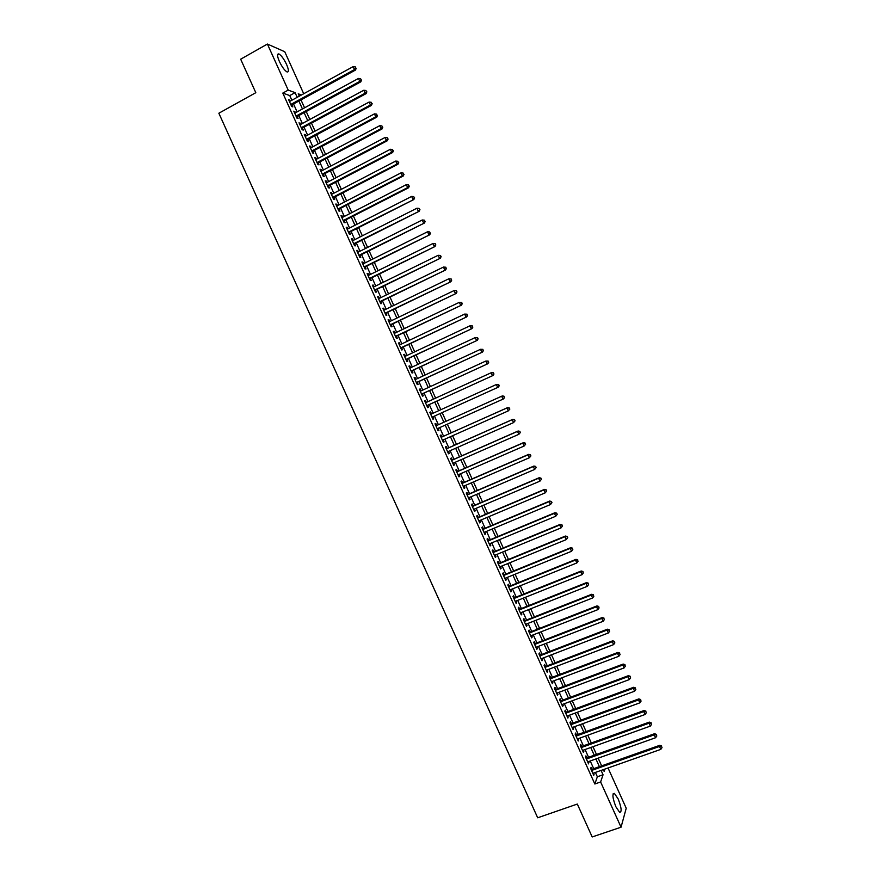 <?xml version="1.0" encoding="UTF-8"?>
<svg xmlns="http://www.w3.org/2000/svg" width="881" height="881" viewBox="0 0 881 881"><rect width="100%" height="100%" fill="white"/><g stroke="black" fill="none" stroke-linecap="round" stroke-linejoin="round"><path stroke-width="1.32" d="M615.885 806.765C612.537 798.043 612.042 793.583 614.409 793.396L618.176 798.979C621.512 807.646 622.008 812.095 619.651 812.337L615.885 806.765M279.365 61.439C277.086 55.955 276.964 53.477 279.013 53.994C281.457 55.558 283.979 59.049 286.578 64.456C288.858 69.918 288.979 72.396 286.92 71.89C284.508 70.348 281.986 66.868 279.365 61.439M608.044 767.968L626.226 808.24L621.05 827.204L592.186 836.95L577.319 804.056L537.685 817.788L218.851 113.231L255.809 92.692L240.667 59.192L267.406 44.05L284.75 51.737L303.714 93.749M591.977 769.289L591.074 767.285L590.644 768.463L593.739 775.324L593.673 773.033M586.823 757.869L585.92 755.876L585.48 757.021L588.574 763.893L588.497 761.591M581.669 746.46L580.766 744.456L580.304 745.579L583.409 752.451L583.332 750.149M576.504 735.04L575.601 733.036L575.139 734.137L578.244 740.998L578.167 738.696M571.351 723.609L570.447 721.616L569.963 722.684L573.068 729.556L572.991 727.243M566.186 712.189L565.283 710.185L564.798 711.231L567.904 718.103L567.816 715.79M561.032 700.758L560.129 698.754L559.622 699.767L562.728 706.65L562.64 704.337M555.867 689.327L554.964 687.323L554.446 688.314L557.552 695.186L557.464 692.873M550.702 677.885L549.799 675.881L549.27 676.85L552.376 683.722L552.894 682.753L552.288 681.409M545.537 666.443L544.634 664.45L544.095 665.375L547.2 672.258L547.729 671.311L547.112 669.945M540.361 655.001L539.458 653.008L538.908 653.911L542.013 660.794L542.564 659.869L541.936 658.47M535.196 643.559L534.293 641.555L533.732 642.436L536.837 649.319L537.399 648.427L536.749 646.995M530.032 632.106L529.118 630.102L528.545 630.961L531.65 637.844L532.223 636.974L531.562 635.52M524.856 620.653L523.953 618.649L523.358 619.486L526.475 626.369L527.058 625.521L526.386 624.034M519.68 609.2L518.777 607.196L518.171 608L521.288 614.883L521.882 614.068L521.2 612.559M514.504 597.747L513.601 595.743L512.984 596.514L516.101 603.408L516.707 602.615L516.013 601.062M509.328 586.283L508.425 584.279L507.797 585.017L510.914 591.911L511.531 591.151L510.815 589.576M504.152 574.819L503.249 572.815L502.611 573.531L505.727 580.425L506.355 579.687L505.628 578.079M498.976 563.344L498.073 561.34L497.413 562.034L500.529 568.928L501.179 568.223L500.441 566.582M493.789 551.88L492.886 549.865L492.226 550.537L495.342 557.431L495.992 556.748L495.243 555.085M488.614 540.405L487.711 538.39L487.028 539.029L490.144 545.934L490.816 545.284L490.045 543.588M483.427 528.919L482.524 526.915L481.83 527.532L484.946 534.426L485.629 533.798L484.847 532.08M478.24 517.444L477.337 515.429L476.632 516.013L479.76 522.929L480.442 522.323L479.649 520.572M473.053 505.958L472.15 503.954L471.434 504.505L474.562 511.409L475.266 510.837L474.452 509.053M467.866 494.472L466.963 492.457L466.236 492.986L469.353 499.901L470.08 499.351L469.254 497.534M462.679 482.975L461.776 480.971L461.038 481.466L464.155 488.382L464.882 487.865L464.056 486.015M457.492 471.489L456.578 469.474L455.829 469.947L458.957 476.863L459.695 476.368L458.847 474.496M452.294 459.992L451.391 457.977L450.632 458.428L453.748 465.344L454.508 464.871L453.649 462.966M447.108 448.484L446.193 446.48L445.423 446.898L448.539 453.814L449.31 453.374L448.44 451.435M441.91 436.987L440.996 434.972L440.214 435.368L443.341 442.284L444.112 441.877L443.231 439.905M436.712 425.479L435.798 423.464L435.005 423.827L438.132 430.754L438.925 430.369L438.022 428.375M431.503 413.949L430.6 411.956L429.796 412.297L432.923 419.213L433.727 418.86L432.813 416.845M426.294 402.408L425.402 400.437L424.576 400.745L427.703 407.672L428.529 407.352L427.615 405.337M421.074 390.856L420.204 388.917L419.367 389.204L422.495 396.131L423.32 395.833L422.417 393.818M415.865 379.304L415.006 377.398L414.147 377.663L417.286 384.59L418.123 384.314L417.209 382.299M410.645 367.751L409.797 365.879L408.938 366.111L412.066 373.037L412.925 372.795L412.011 370.769M405.425 356.199L404.588 354.349L403.718 354.547L406.846 361.485L407.716 361.265L406.802 359.25M400.205 344.636L399.379 342.819L398.498 342.995L401.626 349.933L402.507 349.735L401.593 347.72M394.985 333.073L394.17 331.289L393.278 331.432L396.406 338.37L397.298 338.205L396.384 336.19M389.765 321.51L388.962 319.748L388.058 319.869L391.186 326.807L392.089 326.675L391.175 324.649M384.534 309.947L383.753 308.207L382.828 308.306L385.966 315.244L386.88 315.134L385.966 313.107M379.315 298.373L378.544 296.666L377.608 296.732L380.735 303.67L381.671 303.593L380.757 301.566M374.084 286.799L373.324 285.114L372.377 285.158L375.515 292.107L376.451 292.051L375.537 290.025M368.853 275.213L368.115 273.573L367.146 273.584L370.284 280.521L371.242 280.499L370.328 278.473M363.622 263.628L362.895 262.009L361.915 261.998L365.053 268.947L366.022 268.947L365.108 266.921M358.391 252.043L357.675 250.457L356.684 250.413L359.822 257.362L360.803 257.395L359.889 255.369M353.16 240.458L352.455 238.894L351.453 238.828L354.591 245.777L355.583 245.832L354.669 243.817M347.918 228.862L347.235 227.331L346.222 227.243L349.361 234.192L350.363 234.269L349.449 232.254M342.687 217.266L342.004 215.768L340.98 215.647L344.13 222.596L345.143 222.706L344.229 220.691M337.445 205.669L336.784 204.205L335.749 204.051L338.888 211.011L339.923 211.143L339.009 209.116M332.214 194.073L331.553 192.631L330.507 192.443L333.657 199.403L334.692 199.569L333.778 197.542M326.972 182.466L326.333 181.046L325.265 180.847L328.415 187.807L329.472 187.994L328.547 185.968M321.73 170.859L321.102 169.471L320.023 169.24L323.173 176.2L324.241 176.42L323.327 174.394M316.477 159.241L315.872 157.886L314.781 157.622L317.931 164.593L319.01 164.835L318.096 162.809M311.235 147.634L310.641 146.301L309.539 146.015L312.689 152.986L313.779 153.25L312.865 151.224M305.993 136.015L304.297 134.397L307.436 141.367L308.548 141.665L307.634 139.638M300.74 124.386L299.044 122.778L302.194 129.749L303.306 130.08L302.392 128.053M295.487 112.768L293.791 111.149L296.941 118.131L298.075 118.483L297.161 116.457M291.864 100.247L289.75 95.566L282.801 93.089L594.84 784.002L597.351 776.767L595.402 772.428M593.706 768.673L590.226 760.975M588.552 757.253L585.061 749.533M583.387 745.833L579.885 738.08M578.233 734.413L574.709 726.616M573.068 722.982L569.533 715.163M567.904 711.551L564.358 703.699M562.75 700.12L559.182 692.235M557.574 688.678L554.006 680.76M552.409 677.236L548.819 669.285M547.244 665.794L543.643 657.81M542.079 654.352L538.456 646.335M536.903 642.899L533.269 634.849M531.728 631.446L528.082 623.363M526.563 619.982L522.896 611.877M521.387 608.529L517.709 600.39M516.211 597.065L512.522 588.893M511.035 585.601L507.324 577.396M505.848 574.126L502.137 565.888M500.672 562.651L496.939 554.391M495.485 551.176L491.741 542.883M490.299 539.701L486.543 531.364M485.123 528.215L481.345 519.856M479.936 516.729L476.136 508.337M474.738 505.242L470.939 496.818M469.551 493.745L465.73 485.288M464.364 482.248L460.532 473.758M459.166 470.751L455.323 462.228M453.979 459.254L450.114 450.698M448.781 447.746L444.905 439.156M443.584 436.238L439.696 427.615M438.386 424.719L434.487 416.085M433.177 413.189L429.278 404.566M427.957 401.637L424.08 393.047M422.748 390.096L418.882 381.528M417.528 378.533L413.674 369.998M412.308 366.981L408.465 358.468M407.088 355.417L403.256 346.938M401.868 343.854L398.047 335.397M396.637 332.291L392.838 323.856M391.417 320.717L387.618 312.315M386.186 309.143L382.409 300.762M380.966 297.569L377.189 289.221M375.735 285.984L371.98 277.658M370.505 274.398L366.76 266.106M365.274 262.813L361.54 254.543M360.032 251.217L356.32 242.98M354.801 239.632L351.09 231.417M349.559 228.036L345.87 219.843M344.328 216.429L340.639 208.279M339.086 204.833L335.419 196.694M333.844 193.225L330.188 185.12M328.602 181.607L324.957 173.535M323.36 170L319.726 161.95M318.107 158.382L314.484 150.365M312.865 146.764L309.253 138.769M307.612 135.134L304.022 127.172M302.359 123.505L298.78 115.576M297.117 111.876L293.538 103.969M290.245 101.139L288.55 99.531L291.699 106.502L292.833 106.887L291.919 104.861M621.05 827.204L600.622 781.976L603.056 774.762L601.095 770.412M594.84 784.002L600.622 781.976M282.801 93.089L288.197 90.104L267.406 44.05M297.194 97.317L295.08 92.637L288.197 90.104M599.399 766.668L595.919 758.959M594.235 755.226L590.744 747.484M589.07 743.795L585.568 736.02M583.905 732.353L580.381 724.545M578.74 720.911L575.205 713.07M573.575 709.458L570.018 701.595M568.399 698.016L564.842 690.109M563.234 686.552L559.655 678.634M558.058 675.099L554.468 667.137M552.883 663.646L549.281 655.651M547.707 652.182L544.084 644.154M542.531 640.707L538.897 632.657M537.355 629.243L533.71 621.16M532.179 617.768L528.512 609.652M526.992 606.293L523.314 598.144M521.816 594.818L518.116 586.636M516.629 583.332L512.918 575.117M511.443 571.846L507.72 563.598M506.256 560.36L502.522 552.079M501.069 548.863L497.313 540.56M495.882 537.377L492.116 529.029M490.684 525.869L486.907 517.499M485.497 514.372L481.698 505.969M480.299 502.864L476.489 494.428M475.101 491.356L471.28 482.887M469.903 479.848L466.071 471.346M464.705 468.329L460.851 459.805M459.508 456.81L455.642 448.253M454.31 445.29L450.422 436.701M449.101 433.771L445.202 425.138M443.892 422.241L439.993 413.596M438.683 410.689L434.785 402.055M433.463 399.126L429.576 390.525M428.243 387.563L424.367 378.984M423.012 375.989L419.158 367.443M417.792 364.415L413.938 355.891M412.561 352.841L408.729 344.35M407.33 341.255L403.509 332.787M402.099 329.681L398.289 321.235M396.868 318.085L393.069 309.671M391.638 306.5L387.849 298.108M386.407 294.904L382.629 286.545M381.176 283.308L377.409 274.982M375.934 271.711L372.178 263.408M370.692 260.104L366.959 251.834M365.45 248.497L361.728 240.249M360.208 236.89L356.497 228.664M354.966 225.283L351.266 217.078M349.724 213.665L346.035 205.493M344.482 202.046L340.804 193.897M339.229 190.417L335.573 182.312M333.987 178.799L330.331 170.705M328.734 167.17L325.089 159.109M323.481 155.53L319.858 147.501M318.228 143.9L314.616 135.894M312.975 132.26L309.374 124.276M307.711 120.609L304.121 112.669M302.458 108.969L298.879 101.051M603.342 769.631L604.168 771.459L604.983 769.047M301.467 94.983L298.23 93.793L299.298 96.161M300.983 99.894L304.562 107.823M306.236 111.524L309.826 119.475M311.478 123.142L315.079 131.126M316.72 134.76L320.343 142.766M321.961 146.378L325.596 154.406M327.203 157.985L330.849 166.046M332.445 169.593L336.101 177.687M337.687 181.2L341.354 189.316M342.929 192.807L346.607 200.945M348.16 204.403L351.849 212.574M353.402 215.999L357.102 224.192M358.633 227.584L362.344 235.811M363.864 239.18L367.586 247.429M369.095 250.766L372.828 259.047M374.326 262.34L378.07 270.654M379.546 273.925L383.312 282.261M384.777 285.499L388.554 293.858M389.997 297.073L393.785 305.465M395.217 308.636L399.027 317.061M400.448 320.199L404.258 328.646M405.667 331.763L409.489 340.242M410.876 343.326L414.72 351.827M416.096 354.878L419.951 363.413M421.316 366.43L425.171 374.987M426.525 377.982L430.402 386.561M431.745 389.534L435.621 398.135M436.954 401.075L440.852 409.709M442.163 412.616L446.072 421.261M447.383 424.168L451.27 432.802M452.603 435.732L456.479 444.332M457.812 447.284L461.688 455.851M463.032 458.847L466.886 467.382M468.252 470.399L472.084 478.901M473.46 481.951L477.293 490.42M478.68 493.492L482.491 501.928M483.889 505.033L487.678 513.447M489.098 516.574L492.875 524.955M494.307 528.115L498.073 536.452M499.516 539.646L503.26 547.96M504.714 551.176L508.458 559.457M509.923 562.706L513.645 570.954M515.121 574.225L518.832 582.44M520.319 585.744L524.019 593.926M525.528 597.263L529.206 605.412M530.725 608.771L534.393 616.898M535.912 620.29L539.568 628.373M541.11 631.798L544.755 639.848M546.308 643.295L549.931 651.323M551.495 654.792L555.107 662.798M556.693 666.289L560.283 674.262M561.88 677.786L565.459 685.726M567.067 689.283L570.635 697.179M572.254 700.769L575.8 708.632M577.44 712.255L580.975 720.085M582.616 723.73L586.14 731.538M587.803 735.217L591.316 742.991M592.979 746.692L596.481 754.433M598.166 758.156L601.646 765.875M289.75 95.566L295.08 92.637M597.351 776.767L603.056 774.762M288.924 100.357L289.695 99.927M294.155 111.953L294.937 111.524M299.386 123.538L300.168 123.12M304.628 135.134L305.41 134.716M309.859 146.72L310.641 146.301M315.09 158.305L315.872 157.886M320.321 169.879L321.102 169.471M325.552 181.464L326.333 181.046M330.771 193.038L331.553 192.631M336.002 204.601L336.784 204.205M341.222 216.175L342.004 215.768M346.442 227.739L347.235 227.331M351.662 239.302L352.455 238.894M356.882 250.854L357.675 250.457M362.102 262.406L362.895 262.009M367.322 273.958L368.115 273.573M372.531 285.51L373.324 285.114M377.751 297.051L378.544 296.666M382.96 308.592L383.753 308.207M388.169 320.133L388.962 319.748M393.378 331.663L394.17 331.289M398.586 343.194L399.379 342.819M403.795 354.724L404.588 354.349M409.004 366.254L409.797 365.879M414.202 377.773L415.006 377.398M419.4 389.292L420.204 388.917M424.609 400.8L425.402 400.437M429.807 412.319L430.6 411.956M438.121 430.732L438.925 430.369M443.308 442.229L444.112 441.877M448.506 453.737L449.31 453.374M453.704 465.234L454.508 464.871M458.891 476.72L459.695 476.368M464.078 488.217L464.882 487.865M469.265 499.703L470.08 499.351M474.452 511.189L475.266 510.837M479.638 522.664L480.442 522.323M484.825 534.139L485.629 533.798M490.001 545.614L490.816 545.284M495.188 557.089L495.992 556.748M500.364 568.553L501.179 568.223M505.54 580.017L506.355 579.687M510.716 591.481L511.531 591.151M515.892 602.945L516.707 602.615M521.067 614.398L521.882 614.068M526.232 625.851L527.058 625.521M531.408 637.293L532.223 636.974M536.573 648.746L537.399 648.427M541.738 660.188L542.564 659.869M546.914 671.619L547.729 671.311M552.068 683.061L552.894 682.753M557.233 694.492L558.058 694.184M562.397 705.923L563.223 705.615M567.562 717.343L568.377 717.046M572.716 728.774L573.542 728.466M577.87 740.194L578.696 739.886M583.024 751.603L583.861 751.306M588.189 763.023L589.015 762.726M593.331 774.432L594.168 774.135M291.148 105.279L355.484 70.062L354.47 69.577L290.774 104.465M355.814 68.046L355.285 66.868L355.814 68.046L354.47 69.577L353.138 66.626L289.464 101.557M355.484 70.062L356.221 68.244M355.285 66.868L353.138 66.626M296.379 116.876L360.792 81.845L359.8 81.393L296.027 116.094M361.144 79.863L360.604 78.673L361.144 79.863L359.8 81.393L358.468 78.442L294.717 113.186M360.792 81.845L361.54 80.039M360.604 78.673L358.468 78.442M301.621 128.472L366.111 93.628L365.119 93.21L301.28 127.712M366.463 91.668L365.934 90.49L366.463 91.668L365.119 93.21L363.798 90.258L299.958 124.805M366.111 93.628L366.859 91.844M365.934 90.49L363.798 90.258M306.852 140.057L371.419 105.412L370.449 105.015L306.522 139.33M371.782 103.473L371.253 102.295L371.782 103.473L370.449 105.015L369.117 102.064L305.211 136.434M371.419 105.412L372.167 103.639M371.253 102.295L369.117 102.064M312.083 151.642L376.727 117.184L375.769 116.821L311.764 150.948M377.101 115.279L376.572 114.101L377.101 115.279L375.769 116.821L374.436 113.869L310.453 148.041M376.727 117.184L377.486 115.422M376.572 114.101L374.436 113.869M317.314 163.227L382.035 128.967L381.088 128.626L317.017 162.567M382.42 127.073L381.891 125.895L382.42 127.073L381.088 128.626L379.755 125.675L315.706 159.659M382.035 128.967L382.795 127.216M381.891 125.895L379.755 125.675M322.545 174.801L387.332 140.74L386.407 140.431L322.259 174.174M387.739 138.868L387.2 137.689L387.739 138.868L386.407 140.431L385.074 137.48L320.948 171.266M387.332 140.74L388.103 139M387.2 137.689L385.074 137.48M327.765 186.376L392.64 152.501L391.715 152.226L327.501 185.77M393.047 150.662L392.519 149.484L393.047 150.662L391.715 152.226L390.393 149.274L326.19 182.874M392.64 152.501L393.411 150.783M392.519 149.484L390.393 149.274M332.996 197.95L397.937 164.262L397.034 164.02L332.732 197.377M398.355 162.456L397.827 161.278L398.355 162.456L397.034 164.02L395.701 161.069L331.421 194.481M397.937 164.262L398.719 162.556M397.827 161.278L395.701 161.069M338.216 209.524L403.234 176.024L402.342 175.804L337.974 208.973M403.674 174.24L403.135 173.061L403.674 174.24L402.342 175.804L401.02 172.863L336.663 206.077M403.234 176.024L404.027 174.328M403.135 173.061L401.02 172.863M343.447 221.087L408.542 187.785L407.661 187.587L343.216 220.569M408.982 186.023L408.454 184.845L408.982 186.023L407.661 187.587L406.328 184.647L341.905 217.673M408.542 187.785L409.335 186.1M408.454 184.845L406.328 184.647M348.667 232.65L413.839 199.535L348.447 232.166M414.29 197.796L413.762 196.617L414.29 197.796L412.969 199.37L411.636 196.43L347.136 229.269M413.839 199.535L414.632 197.873M413.762 196.617L411.636 196.43M353.887 244.213L419.125 211.297L353.677 243.751M419.598 209.579L419.059 208.401L419.598 209.579L418.277 211.154L416.944 208.213L352.367 240.854M419.125 211.297L419.94 209.634M419.059 208.401L416.944 208.213M359.107 255.765L424.422 223.036L358.908 255.336M424.895 221.351L424.367 220.173L424.895 221.351L423.585 222.926L422.252 219.986L357.598 252.44M424.422 223.036L425.237 221.395M424.367 220.173L422.252 219.986M364.316 267.317L429.719 234.786L364.139 266.921M430.203 233.113L429.675 231.934L430.203 233.113L428.882 234.698L427.56 231.758L362.829 264.025M429.719 234.786L430.534 233.146M429.675 231.934L427.56 231.758M369.535 278.87L435.005 246.526L369.37 278.495M435.5 244.885L434.19 246.471L432.868 243.53L435.302 243.729L435.5 244.885L435.302 243.729M368.06 275.61L432.868 243.53L434.972 243.707M435.005 246.526L435.831 244.907M374.755 290.411L440.291 258.265L374.601 290.08M440.808 256.646L439.487 258.232L438.165 255.292L440.599 255.479L440.808 256.646L440.599 255.479M373.291 287.184L438.165 255.292L440.269 255.468M440.291 258.265L441.128 256.657M379.964 301.952L445.588 269.993L379.821 301.654M446.105 268.397L444.795 270.004L443.462 267.064L445.885 267.229L446.105 268.397L445.885 267.229M378.522 298.758L443.462 267.064L445.577 267.229M445.588 269.993L446.414 268.397M385.173 313.493L450.874 281.722L385.052 313.218M451.402 280.158L450.092 281.755L448.77 278.814L451.182 278.969L451.402 280.158L451.182 278.969M383.742 310.321L448.77 278.814L450.874 278.98M450.874 281.722L451.711 280.147M390.382 325.034L456.149 293.45L390.272 324.781M456.699 291.908L455.389 293.516L454.067 290.576L456.468 290.708L456.699 291.908L456.468 290.708M388.973 321.895L454.067 290.576L456.16 290.73M456.149 293.45L456.997 291.886M395.591 336.564L461.435 305.178L395.492 336.344M461.985 303.659L460.686 305.267L459.364 302.326L461.754 302.447L461.985 303.659L461.754 302.447M394.192 333.459L459.364 302.326L461.457 302.48M461.435 305.178L462.283 303.626M400.8 348.094L466.721 316.896L400.712 347.907M467.282 315.398L465.983 317.017L464.661 314.077L467.051 314.187L467.282 315.398L467.051 314.187M399.412 345.022L464.661 314.077L466.754 314.231M466.721 316.896L467.58 315.354M406.009 359.624L471.996 328.613L405.932 359.459M472.568 327.137L471.269 328.756L469.947 325.827L472.337 325.915L472.568 327.137L472.337 325.915M404.632 356.574L469.947 325.827L472.04 325.97M471.996 328.613L472.866 327.082M411.207 371.143L477.282 340.33L411.152 371.011M477.865 338.877L476.566 340.507L475.244 337.566L477.612 337.643L477.865 338.877L477.612 337.643M409.852 368.126L475.244 337.566L477.337 337.709M477.282 340.33L478.141 338.811M416.416 382.662L482.557 352.037L416.372 382.563M483.151 350.616L481.852 352.246L480.53 349.305L482.898 349.361L483.151 350.616L482.898 349.361M415.061 379.678L480.53 349.305L482.623 349.438M482.557 352.037L483.427 350.539M421.614 394.181L487.832 363.743L421.581 394.115M488.437 362.344L487.138 363.974L485.816 361.045L488.184 361.089L488.437 362.344L488.184 361.089M420.281 391.23L485.816 361.045L487.909 361.177M487.832 363.743L488.713 362.256M426.811 405.7L493.107 375.449L426.8 405.656M493.723 374.073L492.435 375.713L491.113 372.773L493.459 372.806L493.723 374.073L493.459 372.806M425.49 402.771L491.113 372.773L493.195 372.905M493.107 375.449L493.988 373.973M498.998 385.801L497.71 387.442L432.009 417.198L498.382 387.155L497.71 387.442L496.388 384.501L498.734 384.512L498.998 385.801L498.734 384.512M430.699 414.312L496.388 384.501L498.47 384.623M498.382 387.155L499.263 385.691M504.549 397.397L503.756 396.351L504.549 397.397L503.646 398.851L437.218 428.728M504.284 397.518L502.996 399.159L501.674 396.23L502.335 395.921L435.908 425.842L501.674 396.23L503.756 396.351M504.02 396.23L502.335 395.921M509.824 409.103L509.295 407.936L509.824 409.103L508.282 410.887L442.427 440.269M509.57 409.236L508.282 410.887L506.96 407.958L507.599 407.617L441.106 437.339L506.96 407.958L509.042 408.068M509.295 407.936L507.599 407.617M515.088 420.81L514.57 419.642L515.088 420.81L513.557 422.605L447.636 451.799M514.845 420.953L513.557 422.605L512.246 419.675L512.874 419.312L446.304 448.847M446.337 448.914L512.246 419.675L514.317 419.785M514.57 419.642L512.874 419.312M520.363 432.505L519.834 431.338L520.363 432.505L518.843 434.322L452.834 463.318M520.12 432.67L518.843 434.322L517.521 431.393L518.138 430.996L451.49 460.345M451.535 460.444L517.521 431.393L519.592 431.492M519.834 431.338L518.138 430.996M525.638 444.2L525.109 443.033L525.638 444.2L524.118 446.028L458.043 474.848M525.395 444.376L524.118 446.028L522.796 443.099L523.402 442.68L456.688 471.842M456.743 471.963L522.796 443.099L524.867 443.198M525.109 443.033L523.402 442.68M530.902 455.895L530.373 454.728L530.902 455.895L529.393 457.735L463.241 486.367M530.67 456.083L529.393 457.735L528.071 454.816L528.666 454.365L461.875 483.328M461.941 483.493L528.071 454.816L530.142 454.904M530.373 454.728L528.666 454.365M536.177 467.591L535.648 466.423L536.177 467.591L534.668 469.441L468.45 497.886M535.945 467.778L534.668 469.441L533.357 466.523L533.93 466.049L467.062 494.814M467.15 495.001L533.357 466.523L535.417 466.611M535.648 466.423L533.93 466.049M541.441 479.275L540.912 478.108L541.441 479.275L539.943 481.147L473.648 509.394M541.22 479.473L539.943 481.147L538.621 478.218L539.194 477.722L472.249 506.3M472.348 506.52L538.621 478.218L540.692 478.306M540.912 478.108L539.194 477.722M546.705 490.959L546.176 489.792L546.705 490.959L545.218 492.842L478.846 520.913M546.484 491.169L545.218 492.842L543.896 489.924L544.447 489.396L477.436 517.786M477.546 518.028L543.896 489.924L545.956 490.001M546.176 489.792L544.447 489.396M551.969 502.644L551.44 501.465L551.969 502.644L550.482 504.538L484.043 532.421M551.759 502.864L550.482 504.538L549.171 501.619L549.711 501.058L482.623 529.261M482.744 529.536L549.171 501.619L551.231 501.696M551.44 501.465L549.711 501.058M557.233 514.317L556.704 513.149L557.233 514.317L555.757 516.233L489.241 543.918M557.023 514.548L555.757 516.233L554.435 513.315L554.964 512.72L487.799 540.736M487.942 541.044L554.435 513.315L556.495 513.381M556.704 513.149L554.964 512.72M562.485 525.99L561.968 524.823L562.485 525.99L561.021 527.917L494.428 555.426M562.287 526.232L561.021 527.917L559.71 524.999L560.217 524.382L492.986 552.211M493.129 552.552L559.71 524.999L561.759 525.065M561.968 524.823L560.217 524.382M567.749 537.663L567.221 536.496L567.749 537.663L566.285 539.601L499.626 566.923M567.551 537.917L566.285 539.601L564.974 536.683L565.47 536.044L498.161 563.686M498.327 564.049L564.974 536.683L567.023 536.749M567.221 536.496L565.47 536.044M503.514 575.546L570.238 548.367L571.549 551.286L504.813 578.41M503.337 575.15L570.723 547.696L570.238 548.367L572.287 548.423L572.815 549.59L572.287 548.423M572.474 548.158L570.723 547.696M571.549 551.286L572.815 549.59M508.711 587.032L575.502 560.041L576.813 562.97L510 589.907M508.513 586.614L575.976 559.347L575.502 560.041L577.551 560.107L578.068 561.274L577.551 560.107M577.738 559.82L575.976 559.347M576.813 562.97L578.068 561.274M513.898 598.518L580.766 571.725L582.077 574.643L515.198 601.393M513.689 598.067L581.218 570.998L580.766 571.725L582.804 571.769L583.332 572.936L582.804 571.769M582.991 571.483L581.218 570.998M582.077 574.643L583.332 572.936M519.085 610.004L586.019 583.398L587.341 586.317L520.374 612.879M518.865 609.531L586.471 582.638L586.019 583.398L588.067 583.442L588.585 584.61L588.067 583.442M588.244 583.145L586.471 582.638M587.341 586.317L588.585 584.61M524.272 621.49L591.283 595.06L592.594 597.979L525.561 624.365M524.041 620.984L591.713 594.279L591.283 595.06L593.32 595.104L593.849 596.272L593.32 595.104M593.497 594.796L591.713 594.279M592.594 597.979L593.849 596.272M529.448 632.965L596.536 606.734L597.847 609.641L530.747 635.84M529.206 632.426L596.966 605.919L596.536 606.734L598.573 606.767L599.102 607.934L598.573 606.767M598.739 606.447L596.966 605.919M597.847 609.641L599.102 607.934M534.635 644.44L601.789 618.396L603.111 621.303L535.934 647.315M534.382 643.879L602.208 617.559L601.789 618.396L603.826 618.429L604.355 619.596L603.826 618.429M603.992 618.088L602.208 617.559M603.111 621.303L604.355 619.596M539.811 655.916L607.042 630.047L608.364 632.965L541.11 658.79M539.546 655.321L607.45 629.188L607.042 630.047L609.079 630.08L609.608 631.248L609.079 630.08M609.234 629.739L607.45 629.188M608.364 632.965L609.608 631.248M544.998 667.391L612.295 641.709L613.617 644.617L546.286 670.254M544.711 666.763L612.68 640.817L612.295 641.709L614.332 641.731L614.85 642.899L614.332 641.731M614.486 641.379L612.68 640.817M613.617 644.617L614.85 642.899M550.173 678.855L617.548 653.361L618.858 656.268L551.473 681.718M549.876 678.194L617.922 652.436L617.548 653.361L619.574 653.383L620.103 654.55L619.574 653.383M619.728 653.008L617.922 652.436M618.858 656.268L620.103 654.55M555.349 690.319L622.801 665.012L624.111 667.919L556.649 693.182M555.041 689.636L623.164 664.065L622.801 665.012L624.827 665.023L625.356 666.19L624.827 665.023M624.97 664.648L623.164 664.065M624.111 667.919L625.356 666.19M560.525 701.772L628.043 676.652L629.364 679.57L561.825 704.646M560.206 701.067L628.395 675.683L628.043 676.652L630.069 676.663L630.598 677.83L630.069 676.663M630.212 676.278L628.395 675.683M629.364 679.57L630.598 677.83M565.701 713.236L633.296 688.292L634.606 691.211L566.99 716.099M565.36 712.487L633.626 687.29L633.296 688.292L635.322 688.303L635.84 689.471L635.322 688.303M635.454 687.907L633.626 687.29M634.606 691.211L635.84 689.471M570.877 724.689L638.538 699.932L639.848 702.851L572.165 727.552M570.525 723.918L638.857 698.908L638.538 699.932L640.564 699.943L641.082 701.1L640.564 699.943M640.685 699.525L638.857 698.908M639.848 702.851L641.082 701.1M576.042 736.142L643.78 711.573L645.09 714.48L577.33 738.994M575.678 735.338L644.099 710.515L643.78 711.573L645.806 711.573L646.324 712.729L645.806 711.573M645.927 711.143L644.099 710.515M645.09 714.48L646.324 712.729M581.218 747.584L649.022 723.202L650.332 726.109L582.506 750.447M580.843 746.758L649.319 722.123L649.022 723.202L651.037 723.202L651.566 724.358L651.037 723.202M651.158 722.761L649.319 722.123M650.332 726.109L651.566 724.358M586.383 759.026L654.264 734.831L655.574 737.738L587.671 761.889M585.997 758.167L654.55 733.719L654.264 734.831L656.279 734.82L656.808 735.987L656.279 734.82M656.389 734.38L654.55 733.719M655.574 737.738L656.808 735.987M591.547 770.468L659.506 746.46L660.816 749.368L592.836 773.331M591.151 769.576L659.781 745.315L659.506 746.46L661.521 746.449L662.038 747.606L661.521 746.449M661.62 745.987L659.781 745.315M660.816 749.368L662.038 747.606M614.409 793.396L613.11 793.847M279.013 53.994L277.559 54.809"/></g></svg>
